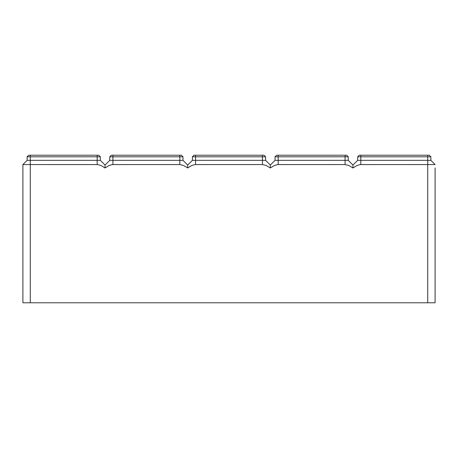<?xml version="1.0" encoding="UTF-8"?>
<svg xmlns="http://www.w3.org/2000/svg" width="458" height="458" viewBox="0 0 458 458"><rect width="100%" height="100%" fill="white"/><g stroke="black" fill="none" stroke-linecap="round" stroke-linejoin="round"><path stroke-width="0.69" d="M435.1 167.971L435.1 302.784L427.72 302.784L427.72 164.565L435.1 164.565L430.869 160.334L430.869 156.791L429.295 155.216L359.249 155.216L357.675 156.791L430.869 156.791M427.72 155.216L427.72 164.565L360.28 164.582L357.137 165.435L352.958 167.971L352.958 165.057L357.675 160.334L430.869 160.334M357.675 160.334L357.675 156.791M427.72 302.784L30.28 302.784L30.28 160.334L100.325 160.334L100.325 156.791L98.751 155.216L28.705 155.216L27.131 156.791L100.325 156.791M352.958 167.971L348.773 165.435L345.086 164.565L277.645 164.582L274.502 165.435L270.317 167.971L266.138 165.435L262.445 164.565L195.005 164.582L191.862 165.435L187.683 167.971L183.503 165.435L179.811 164.565L112.37 164.582L109.227 165.435L105.042 167.971L100.863 165.435L97.445 164.571L22.9 164.565L22.9 302.784L30.28 302.784M105.042 167.971L105.042 165.057L100.325 160.334M270.317 167.971L270.317 165.057L275.04 160.334L275.04 156.791L276.615 155.216L346.66 155.216L348.235 156.791L348.235 160.334L352.958 165.057M275.04 160.334L348.235 160.334M275.04 156.791L348.235 156.791M187.683 167.971L187.683 165.057L192.406 160.334L192.406 156.791L193.98 155.216L264.02 155.216L265.594 156.791L265.594 160.334L262.445 160.334L262.445 156.791L265.594 156.791M192.406 156.791L262.445 156.791L262.445 155.216M192.406 160.334L262.445 160.334L262.445 164.565M270.317 165.057L265.594 160.334M22.9 164.565L27.131 160.334L27.131 156.791M27.131 160.334L30.28 160.334L30.28 155.216M105.042 165.057L109.765 160.334L109.765 156.791L111.34 155.216L181.385 155.216L182.96 156.791L182.96 160.334L187.683 165.057M109.765 160.334L182.96 160.334M109.765 156.791L182.96 156.791M360.824 164.565L360.824 155.216M97.176 164.565L97.176 155.216M345.086 164.565L345.086 155.216M278.189 164.565L278.189 155.216M195.555 164.565L195.555 155.216M179.811 164.565L179.811 155.216M112.914 164.565L112.914 155.216"/></g></svg>
